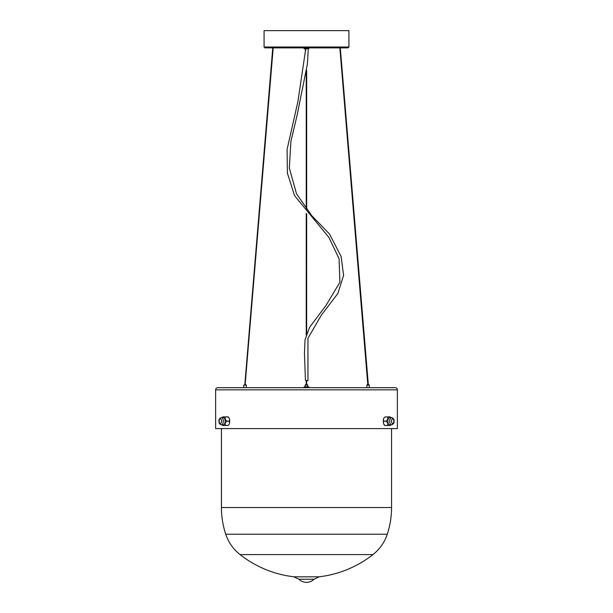 <?xml version="1.0" encoding="UTF-8"?>
<svg xmlns="http://www.w3.org/2000/svg" width="613" height="613" viewBox="0 0 613 613"><rect width="100%" height="100%" fill="white"/><g stroke="black" fill="none" stroke-linecap="round" stroke-linejoin="round"><path stroke-width="0.92" d="M319.128 576.802L314.078 579.231A10.766 10.766 0 0 1 298.922 579.231L293.872 576.802A107.673 107.673 0 0 1 240.043 554.589L372.957 554.589A107.673 107.673 0 0 1 319.128 576.802L293.872 576.802M314.078 579.231L298.922 579.231M391.561 428.594L391.561 507.533A85.061 85.061 0 0 1 387.27 534.214L225.73 534.214C228.496 542.413 233.269 549.202 240.043 554.589M391.561 507.533L221.439 507.533A85.061 85.061 0 0 0 225.73 534.214M395.216 387.684A2.153 2.153 0 0 1 397.37 389.837L215.63 389.837A2.153 2.153 0 0 1 217.784 387.684L395.216 387.684M397.37 389.837L397.37 428.594L215.63 428.594L215.63 389.837M306.224 384.665L307.305 384.665L306.653 384.665L306.653 383.477L306.224 383.477L306.224 384.665M306.071 384.665L306.806 384.665M272.931 47.875L271.751 47.875M348.92 47.017L348.92 30.65L264.08 30.65L264.08 47.017L348.92 47.017L348.061 47.875L309.082 47.875L308.653 48.741L304.508 48.741M348.061 47.875L264.939 47.875L264.08 47.017M367.7 384.665L368.336 384.665M243.752 387.684L243.752 385.102L245.79 384.665M308.316 48.741L307.404 63.974L297.106 115.252L290.907 141.35L289.328 168.054L296.523 193.815L311.833 215.745L329.503 234.005L341.104 256.456L343.579 275.375L337.87 293.474L321.442 314.99L307.956 338.253L307.948 380.773L305.42 380.267L304.454 353.31L305.021 339.855L309.626 327.235L326.001 305.466L339.909 282.233L339.073 258.74L328.89 237.415L294.508 195.578L287.374 173.05L287.091 149.426L297.895 101.674L305.749 48.741M306.5 47.875L304.109 47.875M304.561 386.818L308.293 386.818M308.891 387.684L309.082 387.255L303.918 387.255L304.347 386.818M225.155 421.2A3.663 1.831 -90 0 0 223.324 417.537L221.462 417.537A3.663 1.831 90 0 1 223.293 421.2A3.663 1.831 90 0 1 221.462 424.863L223.324 424.863A3.663 1.831 -90 0 0 225.155 421.2M225.699 416.924C224.726 418.342 225.132 419.752 226.917 421.162L229.162 421.162L229.637 419.545L229.086 417.943L227.936 416.924L225.699 416.924A4.95 2.475 -90 0 0 225.668 416.894L228.289 416.894L229.086 417.943M225.668 416.894L222.841 416.894L222.044 417.943M229.162 421.231L226.917 421.231C225.132 422.648 224.726 424.058 225.699 425.468L227.936 425.468L229.086 424.457L229.637 422.855L229.162 421.231A4.95 2.475 -90 0 0 229.162 421.2A4.95 2.475 -90 0 0 229.162 421.162M225.461 425.506L222.841 425.506L222.044 424.457M229.086 424.457L227.906 425.506A4.95 2.475 -90 0 0 227.936 425.468M391.538 417.537L389.676 417.537A3.663 1.831 90 0 0 387.845 421.2A3.663 1.831 90 0 0 389.676 424.863L391.538 424.863A3.663 1.831 -90 0 1 389.707 421.2A3.663 1.831 -90 0 1 391.538 417.537C393.508 418.311 394.335 419.537 394.013 421.2C394.335 422.863 393.508 424.081 391.538 424.863M387.539 416.894L389.776 416.894M386.083 421.162C387.868 419.752 388.274 418.342 387.301 416.924L385.064 416.924L383.914 417.943L383.363 419.545L383.838 421.162L386.083 421.162A4.95 2.475 90 0 0 386.083 421.2A4.95 2.475 90 0 0 386.083 421.231L383.838 421.231L383.363 422.855L383.914 424.457L385.064 425.468L387.301 425.468C388.274 424.058 387.868 422.648 386.083 421.231M383.914 417.943L385.094 416.894A4.95 2.475 90 0 0 385.064 416.924M390.956 424.457L390.159 425.506L384.711 425.506L383.914 424.457M305.151 386.818L305.151 385.102L307.734 385.102L307.305 384.665M366.903 385.102L369.31 385.102L368.88 384.665M243.752 385.102L246.334 385.102L245.905 384.665M367.831 383.477L368.237 383.477L368.237 384.665M244.855 383.477L245.238 383.294M244.863 383.263L245.261 383.294L273.191 47.875M305.711 50.458L305.236 50.458M304.347 48.741L303.918 48.304L309.082 48.304M221.523 421.2A2.368 1.188 -90 0 0 220.343 418.832A2.368 1.188 -90 0 0 219.155 421.2A2.368 1.188 -90 0 0 220.343 423.568A2.368 1.188 -90 0 0 221.523 421.2M393.845 421.2A2.368 1.188 90 0 0 392.657 418.832A2.368 1.188 90 0 0 391.477 421.2A2.368 1.188 90 0 0 392.657 423.568A2.368 1.188 90 0 0 393.845 421.2M387.27 534.214C384.504 542.413 379.731 549.202 372.957 554.589M221.439 428.594L221.439 507.533M307.734 386.818L307.734 385.102M305.151 385.102L305.581 384.665M366.727 387.684L367.156 384.665M369.31 387.684L369.31 385.102M246.334 387.684L246.334 385.102M306.653 380.52L306.653 383.477M306.653 333.671L306.661 213.945M306.661 209.983L306.669 70.196M306.224 383.477L306.224 380.428M306.224 334.943L306.232 213.447M306.232 209.447L306.239 73.269M339.863 47.875L367.8 384.665M368.237 383.477L340.292 47.875M244.825 384.665L272.754 47.875M245.254 383.477L245.254 384.665M305.205 48.741L305.642 50.894M303.918 48.304L303.918 47.875M303.918 387.255L303.918 387.684M309.082 387.255L308.653 386.818M221.462 417.537C219.492 418.311 218.665 419.537 218.987 421.2C218.895 423.185 219.722 424.411 221.462 424.863M229.637 419.545L229.637 422.855M390.956 417.943L390.159 416.894M383.363 422.855L383.363 419.545"/></g></svg>
